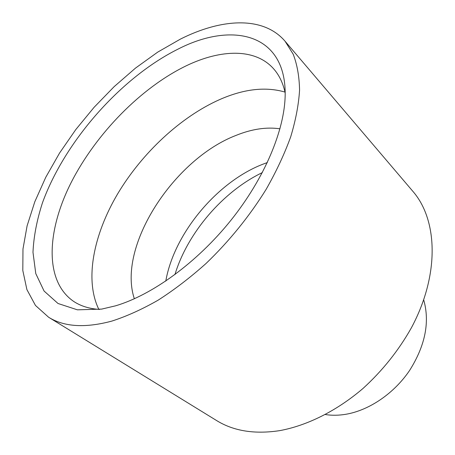 <?xml version="1.0" encoding="UTF-8"?>
<svg xmlns="http://www.w3.org/2000/svg" width="455" height="455" viewBox="0 0 455 455"><rect width="100%" height="100%" fill="white"/><g stroke="black" fill="none" stroke-linecap="round" stroke-linejoin="round"><path stroke-width="0.68" d="M285.012 92.081C265.709 86.461 244.017 88.918 219.924 99.463C180.686 116.827 142.114 152.908 117.686 193.796C93.525 234.638 84.403 279.848 98.837 309.377M279.984 128.81C266.448 126.848 251.848 129.027 236.168 135.345C173.696 159.216 116.872 246.695 134.362 298.781M165.791 281.093C174.163 232.835 218.315 180.447 264.747 163.51L267.324 162.583M177.956 49.151C232.158 21.237 286.013 33.278 285.171 94.919C284.762 129.749 264.77 177.979 230.935 220.265C197.055 262.512 152.3 294.942 115.576 305.823L101.664 309.104L77.407 309.827L58.018 303.496L44.078 291.041L35.774 273.58L32.982 252.286C33.693 236.611 36.861 220.089 42.491 202.725C64.758 141.414 120.797 77.691 177.956 49.151M285.177 92.843C282.999 82.981 279.097 74.916 273.478 68.648C255.147 48.116 220.999 49.129 186.47 65.685C141.141 87.536 96.176 133.542 71.27 182.319C46.603 230.873 44.061 281.435 73.915 301.58C80.967 306.17 89.533 308.786 99.617 309.428M423.707 299.919C429.981 322.021 425.283 345.527 409.614 370.438C394.081 393.433 369.261 410.274 345.993 414.255C338.81 415.466 331.974 415.569 325.484 414.562M285.075 41.246L412.941 191.418C437.778 219.975 439.82 274.695 411.422 327.754C398.671 350.424 382.541 370.654 363.022 388.445C336.768 410.899 307.142 425.596 279.688 430.64C254.646 434.44 233.62 431.078 216.62 420.562L48.611 317.243L35.467 305.447L26.896 289.585L22.807 270.498L22.977 249.004L27.095 225.856L34.813 201.747L45.756 177.296L59.548 153.062L75.803 129.556L94.145 107.249L114.194 86.604L135.539 68.068L157.766 52.086L180.396 39.113C221.71 18.308 263.354 15.857 285.075 41.246L293.219 54.253C297.183 64.587 299.299 76.548 299.566 90.135C298.679 104.553 295.733 120.109 290.711 136.79C284.5 153.932 276.339 171.404 266.215 189.212C249.784 215.829 229.104 241.36 206.024 263.49C190.315 277.533 174.379 289.744 158.215 300.118C142.17 309.298 126.723 316.288 111.867 321.088C85.227 328.22 64.144 326.94 48.611 317.243M174.925 274.627C187.488 232.869 223.001 191.424 262.336 172.599"/></g></svg>

